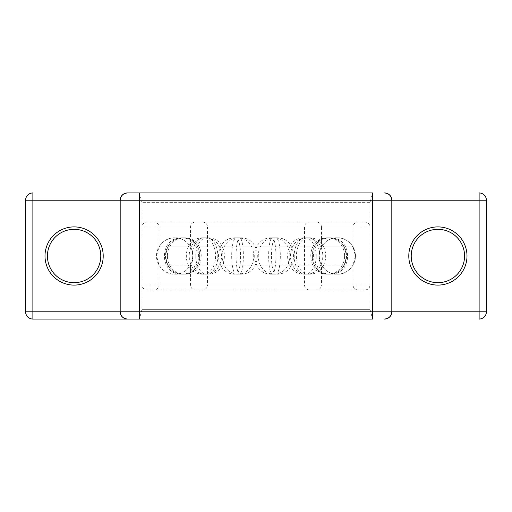 <?xml version="1.0" encoding="UTF-8"?>
<svg xmlns="http://www.w3.org/2000/svg" width="512" height="512" viewBox="0 0 512 512"><rect width="100%" height="100%" fill="white"/><g stroke="black" fill="none" stroke-linecap="round" stroke-linejoin="round"><path stroke-width="0.38" stroke-dasharray="2.56 1.92" d="M369.99 309.357L372.589 319.059L139.411 319.059L372.589 319.059L139.411 319.059L142.01 309.357L369.99 309.357L142.01 309.357L142.01 202.643L139.411 192.941L372.589 192.941L139.411 192.941L372.589 192.941L369.99 202.643L142.01 202.643L369.99 202.643L369.99 309.357M74.106 229.325A26.675 26.675 0 0 0 47.43 256A26.675 26.675 0 0 0 74.106 282.675A26.675 26.675 0 0 0 100.781 256A26.675 26.675 0 0 0 74.106 229.325M437.894 229.325A26.675 26.675 0 0 0 411.219 256A26.675 26.675 0 0 0 437.894 282.675A26.675 26.675 0 0 0 464.57 256A26.675 26.675 0 0 0 437.894 229.325M25.6 200.218L32.877 200.218L32.877 192.941A7.277 7.277 0 0 0 25.6 200.218L25.6 311.782A7.277 7.277 0 0 0 32.877 319.059L32.877 200.218L479.123 200.218L479.123 311.782L25.6 311.782M479.123 319.059L479.123 311.782L486.4 311.782A7.277 7.277 0 0 1 479.123 319.059A7.277 7.277 0 0 0 486.4 311.782L486.4 200.218L479.123 200.218L479.123 192.941A7.277 7.277 0 0 1 486.4 200.218A7.277 7.277 0 0 0 479.123 192.941M391.814 311.782L391.814 200.218M120.186 311.782L120.186 200.218M231.77 289.952L202.643 289.952C205.587 289.658 207.2 288.045 207.494 285.101L304.506 285.101L207.494 285.101L207.494 226.899L304.506 226.899L207.494 226.899C207.2 223.955 205.587 222.342 202.643 222.048L309.357 222.048C306.413 222.342 304.8 223.955 304.506 226.899L304.506 285.101C304.8 288.045 306.413 289.658 309.357 289.952L280.23 289.952M280.23 222.048L231.77 222.048M283.533 289.952L316.634 289.952C319.571 289.658 321.19 288.045 321.485 285.101L190.515 285.101L321.485 285.101L321.485 265.075L190.515 265.075L321.485 265.075C318.259 259.027 318.259 252.973 321.485 246.925L190.515 246.925L321.485 246.925L321.485 226.899L190.515 226.899L321.485 226.899C321.19 223.955 319.571 222.342 316.634 222.048L283.533 222.048M228.467 289.952L195.366 289.952C192.429 289.658 190.81 288.045 190.515 285.101L190.515 265.075C193.741 259.027 193.741 252.973 190.515 246.925L190.515 226.899C190.81 223.955 192.429 222.342 195.366 222.048L228.467 222.048M206.438 222.048L146.861 222.048C143.923 222.342 142.304 223.955 142.01 226.899L369.99 226.899L142.01 226.899L142.01 285.101L369.99 285.101L142.01 285.101C142.304 288.045 143.923 289.658 146.861 289.952L365.139 289.952C368.077 289.658 369.696 288.045 369.99 285.101L369.99 226.899C369.696 223.955 368.077 222.342 365.139 222.048L305.562 222.048M305.562 289.952L206.438 289.952M302.259 222.048L357.862 222.048C354.918 222.342 353.306 223.955 353.011 226.899L158.989 226.899L353.011 226.899L353.011 246.925L158.989 246.925L353.011 246.925L355.437 256A18.189 18.182 -90 0 1 337.222 274.189A18.189 18.182 -90 0 1 319.04 256A18.189 18.182 90 0 1 337.222 237.811C327.085 236.883 318.246 248.307 319.034 256C318.246 263.693 327.085 275.117 337.222 274.189C347.366 275.117 356.205 263.693 355.418 256C356.205 248.307 347.366 236.883 337.222 237.811A18.189 18.182 90 0 1 355.411 256L353.011 265.075L158.989 265.075L353.011 265.075L353.011 285.101L158.989 285.101L353.011 285.101C353.306 288.045 354.918 289.658 357.862 289.952L302.259 289.952M209.741 222.048L154.138 222.048C157.082 222.342 158.694 223.955 158.989 226.899L158.989 246.925L156.563 256A18.189 18.182 90 0 0 174.778 274.189A18.189 18.182 90 0 0 192.96 256A18.189 18.182 -90 0 0 174.778 237.811C184.915 236.883 193.754 248.307 192.966 256C193.754 263.693 184.915 275.117 174.778 274.189C164.634 275.117 155.795 263.693 156.582 256C155.795 248.307 164.634 236.883 174.778 237.811A18.189 18.182 -90 0 0 156.589 256L158.989 265.075L158.989 285.101C158.694 288.045 157.082 289.658 154.138 289.952L209.741 289.952M236.07 256A18.189 3.648 90 0 0 239.712 274.189A18.189 3.648 90 0 0 243.36 256A18.189 3.648 -90 0 0 239.712 237.811C263.168 236.646 263.168 275.354 239.712 274.189C216.262 275.354 216.262 236.646 239.712 237.811A18.189 3.648 -90 0 0 236.07 256M195.776 256A18.189 11.014 90 0 0 206.79 274.189A18.189 11.014 90 0 0 217.811 256A18.189 11.014 -90 0 0 206.79 237.811C230.253 236.666 230.253 275.334 206.79 274.189C183.334 275.334 183.334 236.666 206.79 237.811A18.189 11.014 -90 0 0 195.776 256M231.686 256A18.189 4.448 -90 0 0 236.134 274.189A18.189 4.448 -90 0 0 240.582 256A18.189 4.448 90 0 0 236.134 237.811C212.685 236.646 212.685 275.354 236.134 274.189C259.59 275.354 259.59 236.646 236.134 237.811A18.189 4.448 90 0 0 231.686 256M192.262 256A18.189 11.661 -90 0 0 203.923 274.189A18.189 11.661 -90 0 0 215.584 256A18.189 11.661 90 0 0 203.923 237.811C180.461 236.672 180.461 275.328 203.923 274.189C227.386 275.328 227.386 236.672 203.923 237.811A18.189 11.661 90 0 0 192.262 256M346.541 256A18.189 16.563 90 0 1 329.978 274.189A18.189 16.563 90 0 1 313.414 256A18.189 16.563 -90 0 1 329.978 237.811C353.466 236.768 353.466 275.232 329.978 274.189C306.49 275.232 306.49 236.768 329.978 237.811A18.189 16.563 -90 0 1 346.541 256M275.93 256A18.189 3.648 -90 0 1 272.288 274.189A18.189 3.648 -90 0 1 268.64 256A18.189 3.648 90 0 1 272.288 237.811C248.832 236.646 248.832 275.354 272.288 274.189C295.738 275.354 295.738 236.646 272.288 237.811A18.189 3.648 90 0 1 275.93 256M316.224 256A18.189 11.014 -90 0 1 305.21 274.189A18.189 11.014 -90 0 1 294.189 256A18.189 11.014 90 0 1 305.21 237.811C281.747 236.666 281.747 275.334 305.21 274.189C328.666 275.334 328.666 236.666 305.21 237.811A18.189 11.014 90 0 1 316.224 256M344.589 256A18.189 16.205 -90 0 1 328.384 274.189A18.189 16.205 -90 0 1 312.179 256A18.189 16.205 90 0 1 328.384 237.811C304.902 236.749 304.902 275.251 328.384 274.189C351.872 275.251 351.872 236.749 328.384 237.811A18.189 16.205 90 0 1 344.589 256M167.411 256A18.189 16.205 90 0 0 183.616 274.189A18.189 16.205 90 0 0 199.821 256A18.189 16.205 -90 0 0 183.616 237.811C207.098 236.749 207.098 275.251 183.616 274.189C160.128 275.251 160.128 236.749 183.616 237.811A18.189 16.205 -90 0 0 167.411 256M280.314 256A18.189 4.448 90 0 1 275.866 274.189A18.189 4.448 90 0 1 271.418 256A18.189 4.448 -90 0 1 275.866 237.811C299.315 236.646 299.315 275.354 275.866 274.189C252.41 275.354 252.41 236.646 275.866 237.811A18.189 4.448 -90 0 1 280.314 256M319.738 256A18.189 11.661 90 0 1 308.077 274.189A18.189 11.661 90 0 1 296.416 256A18.189 11.661 -90 0 1 308.077 237.811C331.539 236.672 331.539 275.328 308.077 274.189C284.614 275.328 284.614 236.672 308.077 237.811A18.189 11.661 -90 0 1 319.738 256M165.459 256A18.189 16.563 -90 0 0 182.022 274.189A18.189 16.563 -90 0 0 198.586 256A18.189 16.563 90 0 0 182.022 237.811C158.534 236.768 158.534 275.232 182.022 274.189C205.51 275.232 205.51 236.768 182.022 237.811A18.189 16.563 90 0 0 165.459 256"/><path stroke-width="0.77" d="M437.894 285.101A29.101 29.101 0 0 1 408.794 256A29.101 29.101 0 0 1 437.894 226.899A29.101 29.101 0 0 1 466.995 256A29.101 29.101 0 0 1 437.894 285.101M437.894 229.325A26.675 26.675 0 0 0 411.219 256A26.675 26.675 0 0 0 437.894 282.675A26.675 26.675 0 0 0 464.57 256A26.675 26.675 0 0 0 437.894 229.325M74.106 285.101A29.101 29.101 0 0 1 45.005 256A29.101 29.101 0 0 1 74.106 226.899A29.101 29.101 0 0 1 103.206 256A29.101 29.101 0 0 1 74.106 285.101M74.106 229.325A26.675 26.675 0 0 0 47.43 256A26.675 26.675 0 0 0 74.106 282.675A26.675 26.675 0 0 0 100.781 256A26.675 26.675 0 0 0 74.106 229.325M372.589 319.059L32.877 319.059A7.277 7.277 0 0 1 25.6 311.782L25.6 200.218L32.877 200.218L32.877 311.782L120.186 311.782L120.186 200.218A7.277 7.277 0 0 1 127.462 192.941L372.589 192.941M479.123 192.941A7.277 7.277 0 0 1 486.4 200.218A7.277 7.277 0 0 0 479.123 192.941L479.123 200.218L486.4 200.218L486.4 311.782A7.277 7.277 0 0 1 479.123 319.059A7.277 7.277 0 0 0 486.4 311.782L479.123 311.782L479.123 200.218L391.814 200.218L391.814 311.782C391.354 316.166 388.928 318.592 384.538 319.059A7.277 7.277 0 0 0 391.814 311.782L479.123 311.782L479.123 319.059M32.877 319.059L32.877 311.782L25.6 311.782A7.277 7.277 0 0 0 32.877 319.059L139.411 319.059M139.411 192.941L127.462 192.941C123.072 193.408 120.646 195.834 120.186 200.218L32.877 200.218L32.877 192.941A7.277 7.277 0 0 0 25.6 200.218A7.277 7.277 0 0 1 32.877 192.941M120.186 311.782C120.646 316.166 123.072 318.592 127.462 319.059A7.277 7.277 0 0 1 120.186 311.782L372.41 311.782L372.41 200.218L139.59 200.218L139.59 319.059M384.538 192.941A7.277 7.277 0 0 1 391.814 200.218C391.354 195.834 388.928 193.408 384.538 192.941A7.277 7.277 0 0 1 391.814 200.218L372.41 200.218L372.41 192.941M372.41 319.059L372.41 311.782L391.814 311.782A7.277 7.277 0 0 1 384.538 319.059M139.59 192.941L139.59 200.218L120.186 200.218"/></g></svg>
